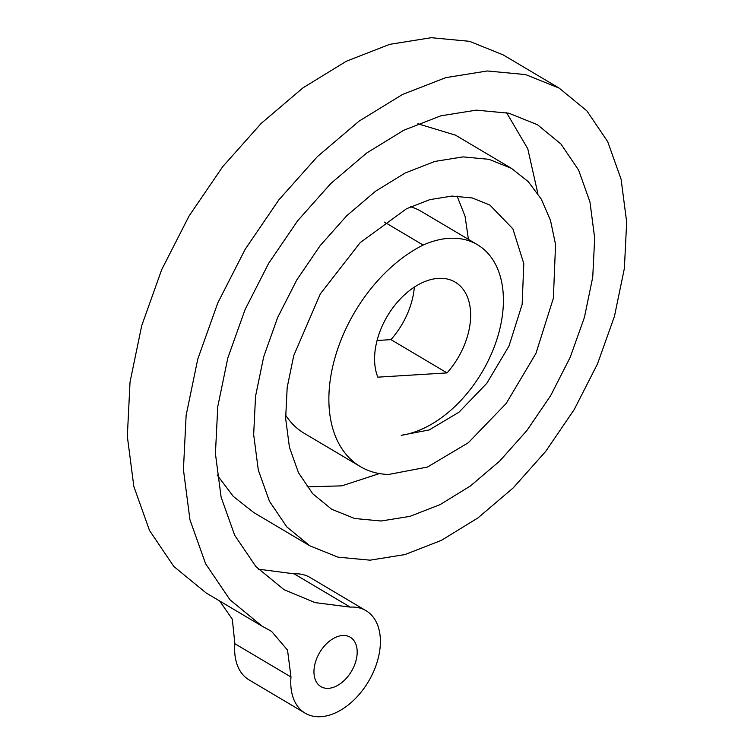 <?xml version="1.0" encoding="UTF-8"?>
<svg xmlns="http://www.w3.org/2000/svg" width="754" height="754" viewBox="0 0 754 754"><rect width="100%" height="100%" fill="white"/><g stroke="black" fill="none" stroke-linecap="round" stroke-linejoin="round"><path stroke-width="1.13" d="M350.252 607.121L315.068 602.616L283.985 589.647L255.908 566.593L234.701 535.312L221.101 497.122L215.427 453.635L217.765 406.623L227.821 357.962L245.088 309.545L268.726 263.212L297.698 220.705L330.78 183.542L366.614 153.062L403.776 130.244L440.807 115.833L476.302 110.141L508.912 113.232L537.489 124.74L560.957 144.033L578.648 170.159L589.967 201.978L594.68 238.132L592.738 277.133L584.416 317.425L570.147 357.415L550.674 395.605L526.857 430.562L499.723 461.052L470.392 486L440.053 504.633L409.903 516.377L381.081 521.005L354.663 518.507L331.581 509.214L312.693 493.7L298.499 472.749L289.432 447.301L285.653 418.489L287.18 387.49L293.758 355.568L320.318 293.909L360.186 242.637L406.547 208.726L429.837 199.631L452.023 196.059L472.258 197.963L489.874 205.05L512.89 228.848L523.794 263.598L522.145 304.399L509.025 345.963L486.839 383.286L458.979 412.212L429.167 429.959L401.241 435.294A107.407 69.029 120.7 0 0 498.95 332.382A107.407 69.029 120.7 0 0 477.405 244.692A107.407 69.029 120.7 0 0 423.164 245.059A130.254 83.713 120.7 0 0 334.946 357.867A130.254 83.713 120.7 0 0 360.403 466.622A130.254 83.713 120.7 0 0 388.593 474.464L427.443 467.065L468.319 442.749L506.151 403.522L535.924 353.447L553.379 298.216L555.557 244.513L550.495 220.413L541.334 199.197L528.281 181.676L511.57 168.425L488.96 159.32L463.022 156.889L434.785 161.441L405.19 172.996L375.473 191.271L346.689 215.804L320.101 245.7L296.737 280.045L277.661 317.491L263.693 356.774L255.54 396.274L253.664 434.568L258.302 470.025L269.451 501.269L286.803 526.895L309.875 545.839L337.952 557.149L370.054 560.175L404.936 554.576L441.382 540.373L477.913 517.941L513.191 487.923L545.717 451.373L574.237 409.516L597.479 363.937L614.472 316.256L624.378 268.377L626.668 222.072L621.098 179.273L607.696 141.648L586.857 110.838L559.185 88.124L525.623 74.589L487.338 70.97L445.793 77.634L402.476 94.495L359.121 121.111L317.34 156.653L278.857 199.867L245.191 249.254L217.774 302.995L197.774 359.074L186.125 415.35L183.429 469.638L189.951 519.789L205.616 563.775L229.97 599.779L262.222 626.244L271.591 631.409L287.528 650.108L290.987 677.007A59.594 38.303 120.7 0 0 305.172 713.18A59.594 38.303 120.7 0 0 377.924 659.316A59.594 38.303 120.7 0 0 365.973 610.655A59.594 38.303 120.7 0 0 350.252 607.121L294.154 573.851A59.594 38.303 120.7 0 1 309.875 577.385L365.973 610.655M355.992 660.664A28.737 18.464 120.7 0 0 350.233 637.205A28.737 18.464 120.7 0 0 315.153 663.171A28.737 18.464 120.7 0 0 320.912 686.63A28.737 18.464 120.7 0 0 355.992 660.664M477.405 244.692L421.307 211.422A107.407 69.029 120.7 0 0 410.515 206.803M423.164 245.059L384.502 222.119M447.056 372.91L377.829 377.16A63.854 41.036 120.7 0 1 377.236 339.856A63.854 41.036 120.7 0 1 455.19 282.147A63.854 41.036 120.7 0 1 467.998 334.276A63.854 41.036 120.7 0 1 447.056 372.91L390.958 339.63A63.854 41.036 120.7 0 0 411.891 301.006A63.854 41.036 120.7 0 0 414.332 287.095M468.413 239.357L465.058 216.21L457.037 196.021M307.104 486.858L341.854 485.849L379.413 473.569M537.856 193.59L527.753 148.717L506.575 112.695M258.292 569.157L294.154 573.851M285.568 415.086A130.254 83.713 120.7 0 0 304.296 433.352L360.403 466.622M511.57 168.425L455.463 135.145L417.876 123.779M217.143 475.02L233.297 496.396L253.778 512.56L309.875 545.839M559.185 88.124L503.088 54.844L469.516 41.319L431.231 37.7L389.686 44.354L346.378 61.225L303.014 87.832L261.233 123.373L222.76 166.596L189.084 215.974L161.667 269.715L141.677 325.794L130.027 382.071L127.332 436.368L133.854 486.519L149.518 530.505L173.863 566.499L206.125 592.964L262.222 626.244M290.987 677.007L234.88 643.727L232.317 619.204L219.706 601.032M234.88 643.727A59.594 38.303 120.7 0 0 249.074 679.901L305.172 713.18M390.958 339.63L377.075 340.488"/></g></svg>
